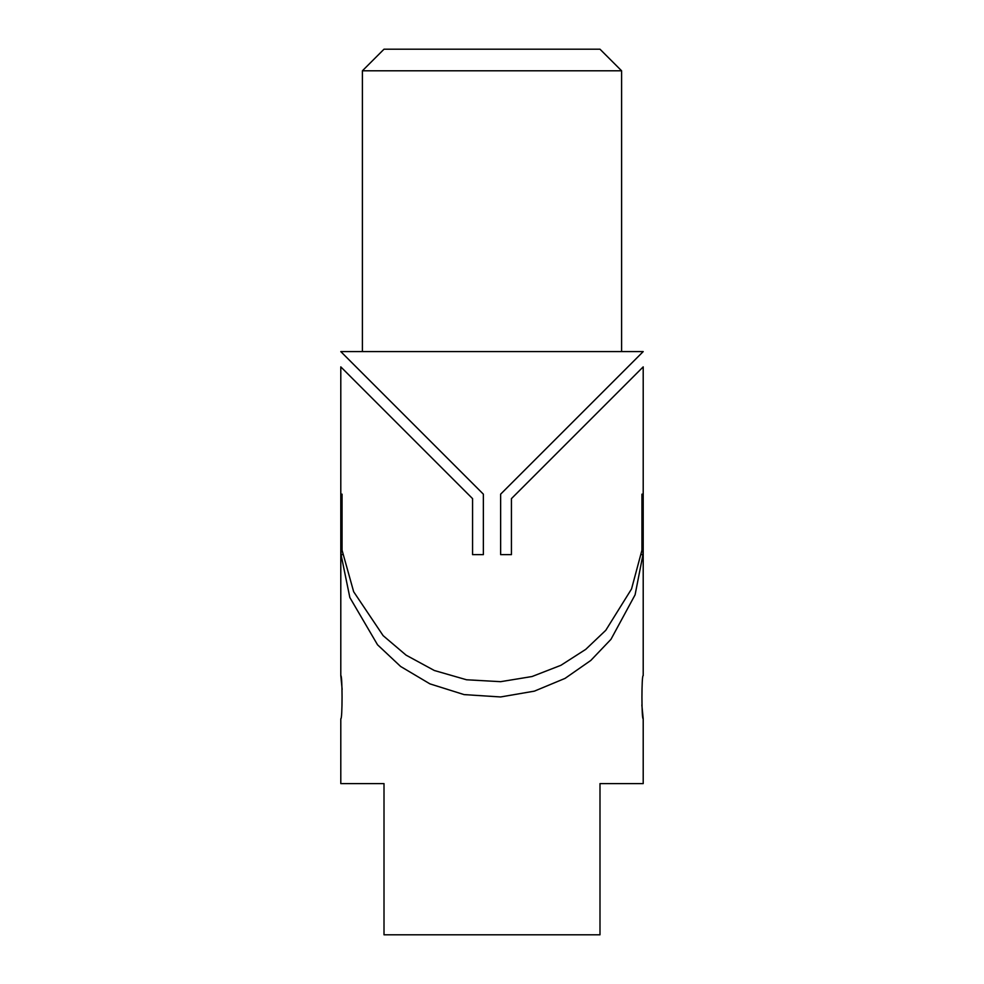 <?xml version="1.0" encoding="UTF-8"?>
<svg xmlns="http://www.w3.org/2000/svg" width="984" height="984" viewBox="0 0 984 984"><rect width="100%" height="100%" fill="white"/><g stroke="black" fill="none" stroke-linecap="round" stroke-linejoin="round"><path stroke-width="1.48" d="M468.089 494.165L340.796 366.872L472.566 498.63L472.566 554.644L483.365 554.644L483.365 494.165L340.796 351.596L643.204 351.596L500.635 494.165L500.635 554.644L500.635 494.165M515.911 494.165L643.204 366.872L511.434 498.63L511.434 554.644L500.635 554.644M643.204 366.872L643.204 675.602C641.519 674.286 641.519 720.128 643.204 718.8L643.204 783.596L599.994 783.596L599.994 934.8L384.006 934.8L384.006 783.596L340.796 783.596L340.796 718.8C342.481 720.116 342.481 674.274 340.796 675.602L342.149 689.44M500.635 696.955L464.104 694.606L429.947 683.88L400.636 666.476L377.536 644.791L349.849 597.534L341.042 554.644L341.042 494.165L342.051 494.165L342.051 550.167L353.662 591.741L383.133 635.652L406.097 655.159L434.325 670.498L466.539 679.772L500.635 681.678L532.049 676.525L560.905 665.307L585.738 649.366L605.775 630.314L631.531 588.973L641.949 550.167L641.949 494.165L642.958 494.165L642.958 554.644L635.098 594.816L610.966 639.329L590.818 660.436L565.037 678.394L534.398 691.137L500.635 696.955M643.204 718.8L641.851 704.95M621.605 351.596L621.605 70.799L362.395 70.799L362.395 351.596M362.395 70.799L384.006 49.2L599.994 49.2L621.605 70.799M341.042 494.165L342.051 494.165M341.042 554.644L342.703 554.644M641.949 494.165L642.958 494.165M641.297 554.644L642.958 554.644M340.796 675.602L340.796 366.872"/></g></svg>

